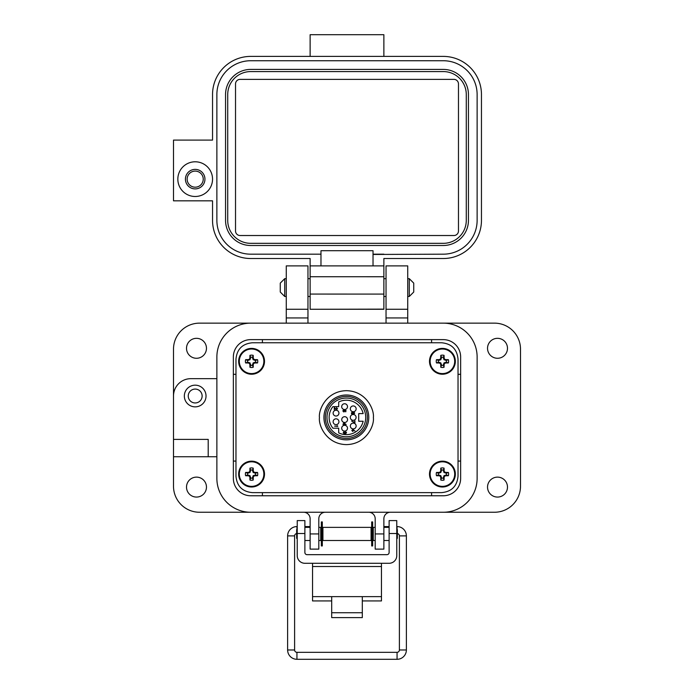 <?xml version="1.0" encoding="UTF-8"?>
<svg xmlns="http://www.w3.org/2000/svg" width="694" height="694" viewBox="0 0 694 694"><rect width="100%" height="100%" fill="white"/><g stroke="black" fill="none" stroke-linecap="round" stroke-linejoin="round"><path stroke-width="1.04" d="M441.618 342.767L252.382 342.767C242.397 343.721 236.923 349.186 235.969 359.162L235.969 476.231C236.923 486.208 242.397 491.673 252.382 492.627L441.618 492.627C451.603 491.673 457.077 486.208 458.031 476.231L458.031 359.162C457.077 349.186 451.603 343.721 441.618 342.767L252.382 342.767M325.347 417.424A21.002 21.002 0 0 1 346.349 396.421A21.002 21.002 0 0 1 367.352 417.424A21.002 21.002 0 0 1 346.349 438.426A21.002 21.002 0 0 1 325.347 417.424M365.712 417.424A19.363 19.363 0 0 1 346.349 436.786A19.363 19.363 0 0 1 326.987 417.424A19.363 19.363 0 0 1 346.349 398.061A19.363 19.363 0 0 1 365.712 417.424M346.349 400.195A17.229 17.229 0 0 1 363.153 413.598L358.711 413.598L358.711 421.258L363.153 421.258A17.229 17.229 0 0 1 338.698 432.856L338.698 428.198L332.912 428.198A17.229 17.229 0 0 1 332.912 406.649L338.698 406.649L338.698 401.991A17.229 17.229 0 0 1 346.349 400.195M353.203 420.304A2.897 2.897 0 0 0 356.1 417.406A2.897 2.897 0 0 0 353.203 414.5A2.897 2.897 0 0 0 350.305 417.406A2.897 2.897 0 0 0 353.203 420.304M353.246 428.909A2.897 2.897 0 0 0 356.143 426.012A2.897 2.897 0 0 0 353.246 423.114A2.897 2.897 0 0 0 350.349 426.012A2.897 2.897 0 0 0 353.246 428.909M344.606 431.095A2.897 2.897 0 0 0 347.503 428.198A2.897 2.897 0 0 0 344.606 425.301A2.897 2.897 0 0 0 341.7 428.198A2.897 2.897 0 0 0 344.606 431.095M344.649 422.49A2.897 2.897 0 0 0 347.547 419.592A2.897 2.897 0 0 0 344.649 416.695A2.897 2.897 0 0 0 341.743 419.592A2.897 2.897 0 0 0 344.649 422.49M344.606 409.547A2.897 2.897 0 0 0 347.503 406.649A2.897 2.897 0 0 0 344.606 403.752A2.897 2.897 0 0 0 341.7 406.649A2.897 2.897 0 0 0 344.606 409.547M353.246 411.733A2.897 2.897 0 0 0 356.143 408.835A2.897 2.897 0 0 0 353.246 405.938A2.897 2.897 0 0 0 350.349 408.835A2.897 2.897 0 0 0 353.246 411.733M336.035 416.036A2.897 2.897 0 0 0 338.932 413.138A2.897 2.897 0 0 0 336.035 410.232A2.897 2.897 0 0 0 333.137 413.138A2.897 2.897 0 0 0 336.035 416.036M336.035 424.633A2.897 2.897 0 0 0 338.932 421.735A2.897 2.897 0 0 0 336.035 418.829A2.897 2.897 0 0 0 333.137 421.735A2.897 2.897 0 0 0 336.035 424.633M352.37 414.162L353.211 413.546L353.871 413.997L354.695 413.095L353.879 412.175L353.211 412.635L352.344 412.01L351.364 413.077L352.37 414.162M354.972 431.052L352.786 429.534L351.823 430.497L352.786 431.486L353.697 430.219L354.972 431.052M346.132 424.468L343.617 422.681L343.617 424.181L342.888 424.181L343.617 424.832L346.132 424.468M336.469 407.656L337.206 408.671L336.564 409.356L334.282 407.525L334.282 409.677L334.603 408.211L336.59 409.642L337.527 408.679L336.469 407.656M337.744 426.402L337.423 425.63L337.423 426.125L334.586 426.125L337.744 426.402M345.725 431.763L346.211 432.709L345.716 433.342L344.875 432.536L344.207 433.507L343.539 432.7L344.146 431.642L343.209 432.7L344.233 433.793L345.065 433.256L345.716 433.629L346.54 432.7L345.725 431.763M345.725 411.88L346.054 410.588L344.476 410.258L343.938 411.724L343.131 410.917L343.704 409.937L342.81 410.9L343.92 412.002L344.901 410.64L345.725 410.805L345.725 411.88M354.912 422.767L354.912 420.824L354.591 422.29L351.667 421.102L354.912 422.767M353.871 413.997L353.211 413.546M351.711 413.919L351.364 413.077M352.344 412.01L353.211 412.635M353.879 412.175L354.695 413.095M351.823 430.497L352.786 429.534L353.697 429.89M336.59 409.642L335.454 409M335.592 408.757L336.564 409.356M345.716 433.629L345.065 433.256M344.233 433.793L343.209 432.7L344.146 431.642M344.146 431.928L343.704 432.171M343.539 432.7L344.207 433.507M345.196 432.536L345.716 433.342M344.961 411.013L343.92 412.002M342.81 410.9L343.704 409.937M343.704 410.223L343.131 410.917M353.879 412.453L354.365 413.086L353.879 413.711L353.35 413.095L353.879 412.453L354.365 413.086L353.879 413.711L353.35 413.095L353.879 412.453M353.029 413.06L352.136 413.832M351.693 413.086L352.335 412.297L353.029 413.103L352.361 413.876L351.693 413.086L352.335 412.297M352.769 429.82L353.402 430.488L352.769 431.2L352.144 430.514L352.769 429.82L353.402 430.488L352.769 431.2L352.144 430.514L352.769 429.82M343.946 424.181L343.946 423.236L345.317 424.181L343.946 424.181M366.354 427.556A22.425 22.425 0 0 0 366.25 407.083M346.349 439.849A22.425 22.425 0 0 1 323.925 417.424A22.425 22.425 0 0 1 346.349 394.999A22.425 22.425 0 0 1 368.774 417.424A22.425 22.425 0 0 1 346.349 439.849M319.448 417.641C318.364 425.535 326.458 444.247 346.419 444.611C366.371 444.247 374.465 425.535 373.381 417.641C374.465 409.755 366.371 391.043 346.419 390.679C326.458 391.043 318.364 409.755 319.448 417.641M235.969 359.162L235.969 476.231M252.382 492.627L441.618 492.627M458.031 476.231L458.031 359.162M487.535 487.101A9.976 9.976 0 0 0 497.511 497.069A9.976 9.976 0 0 0 507.488 487.101A9.976 9.976 0 0 0 497.511 477.125A9.976 9.976 0 0 0 487.535 487.101M186.513 487.101A9.976 9.976 0 0 0 196.489 497.069A9.976 9.976 0 0 0 206.465 487.101A9.976 9.976 0 0 0 196.489 477.125A9.976 9.976 0 0 0 186.513 487.101M186.513 348.301A9.976 9.976 0 0 0 196.489 358.278A9.976 9.976 0 0 0 206.465 348.301A9.976 9.976 0 0 0 196.489 338.325A9.976 9.976 0 0 0 186.513 348.301M487.535 348.301A9.976 9.976 0 0 0 497.511 358.278A9.976 9.976 0 0 0 507.488 348.301A9.976 9.976 0 0 0 497.511 338.325A9.976 9.976 0 0 0 487.535 348.301M206.031 396.014A10.844 10.844 0 0 1 195.188 406.858A10.844 10.844 0 0 1 184.344 396.014A10.844 10.844 0 0 1 195.188 385.17A10.844 10.844 0 0 1 206.031 396.014M386.038 309.264L386.038 265.889L407.725 265.889L407.725 309.264L386.038 309.264L386.038 323.144M286.275 309.264L286.275 265.889L307.963 265.889L307.963 309.264L286.275 309.264L286.275 323.144L250.708 323.144A33.833 33.833 0 0 0 216.875 356.976L216.875 378.664L190.85 378.664A17.35 17.35 0 0 0 173.5 396.014L173.5 349.169A26.025 26.025 0 0 1 199.525 323.144L494.475 323.144A26.025 26.025 0 0 1 520.5 349.169L520.5 486.234A26.025 26.025 0 0 1 494.475 512.25L390.375 512.25A6.506 6.506 0 0 0 383.869 518.756L383.869 549.119L375.194 549.119L375.194 533.938L383.869 533.938M202.127 396.014A6.94 6.94 0 0 1 195.188 402.954A6.94 6.94 0 0 1 188.248 396.014A6.94 6.94 0 0 1 195.188 389.074A6.94 6.94 0 0 1 202.127 396.014M310.131 533.938L318.806 533.938L318.806 549.119L310.131 549.119L310.131 518.756A6.506 6.506 0 0 0 303.625 512.25L199.525 512.25A26.025 26.025 0 0 1 173.5 486.234L173.5 396.014M407.725 309.264L407.725 323.144L443.293 323.144A33.833 33.833 0 0 1 477.125 356.976L477.125 478.426L477.125 356.976M173.5 456.739L216.875 456.739L216.875 478.426A33.833 33.833 0 0 0 250.708 512.25L443.293 512.25A33.833 33.833 0 0 0 477.125 478.426M318.806 533.938L318.806 518.756A6.506 6.506 0 0 1 325.312 512.25M368.688 512.25A6.506 6.506 0 0 1 375.194 518.756L375.194 533.938M307.963 323.144L307.963 317.939L286.275 317.939M173.5 439.389L208.2 439.389L208.2 456.739M307.963 309.264L307.963 317.939M262.419 492.627L262.419 495.768M431.581 495.768L431.581 492.627M460.643 461.076L458.031 461.076M443.293 339.626A17.35 17.35 0 0 1 460.643 356.976L460.643 478.426A17.35 17.35 0 0 1 443.293 495.768L250.708 495.768A17.35 17.35 0 0 1 233.358 478.426L233.358 356.976A17.35 17.35 0 0 1 250.708 339.626L443.293 339.626A17.35 17.35 0 0 1 460.643 356.976M235.969 461.076L233.358 461.076M460.643 374.326L458.031 374.326M431.581 339.626L431.581 342.767M262.419 339.626L262.419 342.767M233.358 374.326L235.969 374.326M216.875 356.976L216.875 478.426M362.311 600.935L381.457 600.935L381.457 563.285M312.543 563.285L312.543 600.935L331.689 600.935M381.457 596.632L362.311 596.632L362.311 617.599L331.689 617.599L331.689 596.632L312.543 596.632M304.883 533.513L297.232 533.513L297.232 520.595L304.883 520.595L304.883 552.485A2.186 2.186 0 0 0 307.069 554.671L386.931 554.671A2.186 2.186 0 0 0 389.117 552.485L389.117 520.595L396.768 520.595L396.768 533.513L389.117 533.513M297.232 533.513L297.232 555.625A7.66 7.66 0 0 0 304.883 563.285L389.117 563.285A7.66 7.66 0 0 0 396.768 555.625L396.768 533.513M322.927 527.371L322.927 540.505L371.073 540.505L371.073 527.371L322.927 527.371M375.194 540.505L373.268 540.505L373.268 527.371L375.194 527.371M318.806 527.371L320.732 527.371L320.732 540.505L318.806 540.505M396.768 538.882L397.341 538.318L397.341 529.565L396.768 528.993M297.232 528.993L296.659 529.565L296.659 538.318L297.232 538.882M322.311 521.931L322.311 545.944L321.348 545.944L321.348 521.931L322.311 521.931M372.652 521.931L372.652 545.944L371.689 545.944L371.689 521.931L372.652 521.931M284.714 296.477L280.263 292.027L280.263 283.126L284.714 278.676L284.714 296.477L286.275 296.477M407.725 296.477L409.287 296.477L409.287 278.676L407.725 278.676M409.287 296.477L413.737 292.027L413.737 283.126L409.287 278.676M296.937 529.288L296.937 526.572A9.317 9.317 0 0 0 287.62 535.889L287.62 649.983A9.317 9.317 0 0 0 296.937 659.3L296.937 652.317L397.063 652.317A2.325 2.325 0 0 0 399.388 649.983L399.388 535.889A2.325 2.325 0 0 0 397.341 533.573M296.659 533.573A2.325 2.325 0 0 0 294.612 535.889L294.612 649.983A2.325 2.325 0 0 0 296.937 652.317M309.671 527.371L309.741 526.572L304.883 526.572M296.937 659.3L397.063 659.3A9.317 9.317 0 0 0 406.38 649.983L406.38 535.889A9.317 9.317 0 0 0 397.063 526.572L396.768 526.572M322.927 528.897L322.311 528.793M321.348 528.62L320.732 528.516M389.117 526.572L384.259 526.572L384.329 527.371L383.869 526.642M373.268 528.516L372.652 528.62M371.689 528.793L371.073 528.897M177.838 179.139A17.35 17.35 0 0 1 195.188 161.789A17.35 17.35 0 0 1 212.538 179.139A17.35 17.35 0 0 1 195.188 196.489A17.35 17.35 0 0 1 177.838 179.139M195.188 169.379A9.759 9.759 0 0 0 185.428 179.139A9.759 9.759 0 0 0 195.188 188.898A9.759 9.759 0 0 0 204.947 179.139A9.759 9.759 0 0 0 195.188 169.379M240.081 79.376L453.919 79.376A4.554 4.554 0 0 1 458.474 83.931L458.474 230.972A4.554 4.554 0 0 1 453.928 235.526L240.081 235.526A4.554 4.554 0 0 1 235.526 230.972L235.526 83.931A4.554 4.554 0 0 1 240.081 79.376M443.293 71.577L250.708 71.577A22.989 22.989 0 0 0 227.719 94.566L227.719 220.345A22.989 22.989 0 0 0 250.708 243.334L443.293 243.334A22.989 22.989 0 0 0 466.281 220.345L466.281 94.566A22.989 22.989 0 0 0 443.293 71.577L383.869 71.577M225.55 220.345A25.158 25.158 0 0 0 250.708 245.503L443.293 245.503A25.158 25.158 0 0 0 468.45 220.345L468.45 94.566A25.158 25.158 0 0 0 443.293 69.409L250.708 69.409A25.158 25.158 0 0 0 225.55 94.566L225.55 220.345M443.293 69.409L383.869 69.409M383.869 254.178L373.025 254.178L373.025 250.708L320.975 250.708L320.975 265.889L373.025 265.889L373.025 254.464L443.293 254.178A33.833 33.833 0 0 0 477.125 220.345L477.125 94.566A33.833 33.833 0 0 0 443.293 60.734L250.708 60.734A33.833 33.833 0 0 0 216.875 94.566L216.875 220.345A33.833 33.833 0 0 0 250.708 254.178L320.975 254.178M443.293 60.734L383.869 60.725M310.131 265.889L310.131 258.515L250.708 258.515A38.17 38.17 0 0 1 212.538 220.345L212.538 200.826L173.5 200.826L173.5 140.101L212.538 140.101L212.538 94.566A38.17 38.17 0 0 1 250.708 56.396L443.293 56.396A38.17 38.17 0 0 1 481.463 94.566L481.463 220.345A38.17 38.17 0 0 1 443.293 258.515L383.869 258.515L383.869 265.889L310.131 265.889L310.131 309.264L383.869 309.264L383.869 302.15M310.131 294.074L383.869 294.091L383.869 265.889M383.869 294.091L383.869 309.264L317.722 309.264L383.869 309.134M310.131 56.388L310.131 34.7L383.869 34.7L383.869 56.388M195.188 171.097A8.05 8.05 0 0 1 203.238 179.139A8.05 8.05 0 0 1 195.188 187.189A8.05 8.05 0 0 1 187.146 179.139A8.05 8.05 0 0 1 195.188 171.097M443.379 478.079L443.995 475.659L446.416 475.043A4.103 4.103 0 0 0 446.416 473.135L443.995 472.51L443.379 470.09A4.103 4.103 0 0 0 441.471 470.09L440.846 472.51L438.426 473.135A4.103 4.103 0 0 0 438.426 475.043L440.846 475.659L441.471 478.079A4.103 4.103 0 0 0 443.379 478.079L444.056 480.048A18.738 1.631 -90 0 0 444.117 477.307A18.695 1.631 -67.5 0 0 444.568 476.231A18.695 1.631 -22.5 0 0 445.643 475.78A18.738 1.631 0 0 0 448.385 475.72A6.177 6.177 0 0 0 448.385 472.458A18.738 1.631 180 0 0 445.643 472.397A18.695 1.631 -157.5 0 0 444.568 471.937A18.695 1.631 -112.5 0 0 444.117 470.862A18.738 1.631 -90 0 0 444.056 468.129A6.177 6.177 0 0 0 440.794 468.129A18.738 1.631 90 0 0 440.733 470.862A18.695 1.631 112.5 0 0 440.274 471.937A18.695 1.631 157.5 0 0 439.198 472.397A18.738 1.631 180 0 0 436.465 472.458A6.177 6.177 0 0 0 436.465 475.72A18.738 1.631 0 0 0 439.198 475.78A18.695 1.631 22.5 0 0 440.274 476.231A18.695 1.631 67.5 0 0 440.733 477.307A18.738 1.631 90 0 0 440.794 480.048A6.177 6.177 0 0 0 444.056 480.048M446.416 473.135L448.385 472.458M455.342 474.089A12.917 12.917 0 0 0 442.425 461.163A12.917 12.917 0 0 0 429.499 474.089A12.917 12.917 0 0 0 442.425 487.006A12.917 12.917 0 0 0 455.342 474.089M442.425 486.364A12.275 12.275 0 0 0 454.7 474.089A12.275 12.275 0 0 0 442.425 461.805A12.275 12.275 0 0 0 430.141 474.089A12.275 12.275 0 0 0 442.425 486.364M443.379 470.09L444.056 468.129M441.471 470.09L440.794 468.129M443.379 471.009L444.117 470.862M443.995 472.51L444.568 471.937M445.496 473.135L445.643 472.397M446.416 475.043L448.385 475.72M445.496 475.043L445.643 475.78M443.995 475.659L444.568 476.231M443.379 477.16L444.117 477.307M441.471 478.079L440.794 480.048M441.471 477.16L440.733 477.307M440.846 475.659L440.274 476.231M439.345 475.043L439.198 475.78M438.426 475.043L436.465 475.72M438.426 473.135L436.465 472.458M439.345 473.135L439.198 472.397M440.846 472.51L440.274 471.937M441.471 471.009L440.733 470.862M252.529 478.079L253.154 475.659L255.574 475.043A4.103 4.103 0 0 0 255.574 473.135L253.154 472.51L252.529 470.09A4.103 4.103 0 0 0 250.621 470.09L250.005 472.51L247.584 473.135A4.103 4.103 0 0 0 247.584 475.043L250.005 475.659L250.621 478.079A4.103 4.103 0 0 0 252.529 478.079L253.206 480.048A18.738 1.631 -90 0 0 253.267 477.307A18.695 1.631 -67.5 0 0 253.726 476.231A18.695 1.631 -22.5 0 0 254.802 475.78A18.738 1.631 0 0 0 257.535 475.72A6.177 6.177 0 0 0 257.535 472.458A18.738 1.631 180 0 0 254.802 472.397A18.695 1.631 -157.5 0 0 253.726 471.937A18.695 1.631 -112.5 0 0 253.267 470.862A18.738 1.631 -90 0 0 253.206 468.129A6.177 6.177 0 0 0 249.944 468.129A18.738 1.631 90 0 0 249.883 470.862A18.695 1.631 112.5 0 0 249.432 471.937A18.695 1.631 157.5 0 0 248.357 472.397A18.738 1.631 180 0 0 245.615 472.458A6.177 6.177 0 0 0 245.615 475.72A18.738 1.631 0 0 0 248.357 475.78A18.695 1.631 22.5 0 0 249.432 476.231A18.695 1.631 67.5 0 0 249.883 477.307A18.738 1.631 90 0 0 249.944 480.048A6.177 6.177 0 0 0 253.206 480.048M255.574 473.135L257.535 472.458M264.501 474.089A12.917 12.917 0 0 0 251.575 461.163A12.917 12.917 0 0 0 238.658 474.089A12.917 12.917 0 0 0 251.575 487.006A12.917 12.917 0 0 0 264.501 474.089M251.575 486.364A12.275 12.275 0 0 0 263.859 474.089A12.275 12.275 0 0 0 251.575 461.805A12.275 12.275 0 0 0 239.3 474.089A12.275 12.275 0 0 0 251.575 486.364M252.529 470.09L253.206 468.129M250.621 470.09L249.944 468.129M252.529 471.009L253.267 470.862M253.154 472.51L253.726 471.937M254.655 473.135L254.802 472.397M255.574 475.043L257.535 475.72M254.655 475.043L254.802 475.78M253.154 475.659L253.726 476.231M252.529 477.16L253.267 477.307M250.621 478.079L249.944 480.048M250.621 477.16L249.883 477.307M250.005 475.659L249.432 476.231M248.504 475.043L248.357 475.78M247.584 475.043L245.615 475.72M247.584 473.135L245.615 472.458M248.504 473.135L248.357 472.397M250.005 472.51L249.432 471.937M250.621 471.009L249.883 470.862M443.379 365.304L443.995 362.884L446.416 362.268A4.103 4.103 0 0 0 446.416 360.36L443.995 359.735L443.379 357.315A4.103 4.103 0 0 0 441.471 357.315L440.846 359.735L438.426 360.36A4.103 4.103 0 0 0 438.426 362.268L440.846 362.884L441.471 365.304A4.103 4.103 0 0 0 443.379 365.304L444.056 367.273A18.738 1.631 -90 0 0 444.117 364.532A18.695 1.631 -67.5 0 0 444.568 363.456A18.695 1.631 -22.5 0 0 445.643 363.005A18.738 1.631 0 0 0 448.385 362.945A6.177 6.177 0 0 0 448.385 359.683A18.738 1.631 180 0 0 445.643 359.622A18.695 1.631 -157.5 0 0 444.568 359.162A18.695 1.631 -112.5 0 0 444.117 358.087A18.738 1.631 -90 0 0 444.056 355.354A6.177 6.177 0 0 0 440.794 355.354A18.738 1.631 90 0 0 440.733 358.087A18.695 1.631 112.5 0 0 440.274 359.162A18.695 1.631 157.5 0 0 439.198 359.622A18.738 1.631 180 0 0 436.465 359.683A6.177 6.177 0 0 0 436.465 362.945A18.738 1.631 0 0 0 439.198 363.005A18.695 1.631 22.5 0 0 440.274 363.456A18.695 1.631 67.5 0 0 440.733 364.532A18.738 1.631 90 0 0 440.794 367.273A6.177 6.177 0 0 0 444.056 367.273M446.416 360.36L448.385 359.683M455.342 361.314A12.917 12.917 0 0 0 442.425 348.397A12.917 12.917 0 0 0 429.499 361.314A12.917 12.917 0 0 0 442.425 374.231A12.917 12.917 0 0 0 455.342 361.314M442.425 373.589A12.275 12.275 0 0 0 454.7 361.314A12.275 12.275 0 0 0 442.425 349.03A12.275 12.275 0 0 0 430.141 361.314A12.275 12.275 0 0 0 442.425 373.589M443.379 357.315L444.056 355.354M441.471 357.315L440.794 355.354M443.379 358.234L444.117 358.087M443.995 359.735L444.568 359.162M445.496 360.36L445.643 359.622M446.416 362.268L448.385 362.945M445.496 362.268L445.643 363.005M443.995 362.884L444.568 363.456M443.379 364.393L444.117 364.532M441.471 365.304L440.794 367.273M441.471 364.393L440.733 364.532M440.846 362.884L440.274 363.456M439.345 362.268L439.198 363.005M438.426 362.268L436.465 362.945M438.426 360.36L436.465 359.683M439.345 360.36L439.198 359.622M440.846 359.735L440.274 359.162M441.471 358.234L440.733 358.087M252.529 365.304L253.154 362.884L255.574 362.268A4.103 4.103 0 0 0 255.574 360.36L253.154 359.735L252.529 357.315A4.103 4.103 0 0 0 250.621 357.315L250.005 359.735L247.584 360.36A4.103 4.103 0 0 0 247.584 362.268L250.005 362.884L250.621 365.304A4.103 4.103 0 0 0 252.529 365.304L253.206 367.273A18.738 1.631 -90 0 0 253.267 364.532A18.695 1.631 -67.5 0 0 253.726 363.456A18.695 1.631 -22.5 0 0 254.802 363.005A18.738 1.631 0 0 0 257.535 362.945A6.177 6.177 0 0 0 257.535 359.683A18.738 1.631 180 0 0 254.802 359.622A18.695 1.631 -157.5 0 0 253.726 359.162A18.695 1.631 -112.5 0 0 253.267 358.087A18.738 1.631 -90 0 0 253.206 355.354A6.177 6.177 0 0 0 249.944 355.354A18.738 1.631 90 0 0 249.883 358.087A18.695 1.631 112.5 0 0 249.432 359.162A18.695 1.631 157.5 0 0 248.357 359.622A18.738 1.631 180 0 0 245.615 359.683A6.177 6.177 0 0 0 245.615 362.945A18.738 1.631 0 0 0 248.357 363.005A18.695 1.631 22.5 0 0 249.432 363.456A18.695 1.631 67.5 0 0 249.883 364.532A18.738 1.631 90 0 0 249.944 367.273A6.177 6.177 0 0 0 253.206 367.273M255.574 360.36L257.535 359.683M264.501 361.314A12.917 12.917 0 0 0 251.575 348.397A12.917 12.917 0 0 0 238.658 361.314A12.917 12.917 0 0 0 251.575 374.231A12.917 12.917 0 0 0 264.501 361.314M251.575 373.589A12.275 12.275 0 0 0 263.859 361.314A12.275 12.275 0 0 0 251.575 349.03A12.275 12.275 0 0 0 239.3 361.314A12.275 12.275 0 0 0 251.575 373.589M252.529 357.315L253.206 355.354M250.621 357.315L249.944 355.354M252.529 358.234L253.267 358.087M253.154 359.735L253.726 359.162M254.655 360.36L254.802 359.622M255.574 362.268L257.535 362.945M254.655 362.268L254.802 363.005M253.154 362.884L253.726 363.456M252.529 364.393L253.267 364.532M250.621 365.304L249.944 367.273M250.621 364.393L249.883 364.532M250.005 362.884L249.432 363.456M248.504 362.268L248.357 363.005M247.584 362.268L245.615 362.945M247.584 360.36L245.615 359.683M248.504 360.36L248.357 359.622M250.005 359.735L249.432 359.162M250.621 358.234L249.883 358.087M407.725 317.939L386.038 317.939M331.689 596.632L362.311 596.632M381.457 566.512L312.543 566.512M331.689 612.733L362.311 612.733M294.612 535.889L287.62 535.889M287.62 649.983L294.612 649.983M397.063 659.3L397.063 652.317M406.38 649.983L399.388 649.983M406.38 535.889L399.388 535.889M397.063 526.572L397.063 529.288M310.131 276.724L383.869 276.741M310.131 309.264L317.722 309.264L310.131 309.264M442.425 461.163A12.917 12.917 0 0 0 429.499 474.089A12.917 12.917 0 0 0 442.425 487.006M251.575 461.163A12.917 12.917 0 0 0 238.658 474.089A12.917 12.917 0 0 0 251.575 487.006M442.425 348.397A12.917 12.917 0 0 0 429.499 361.314A12.917 12.917 0 0 0 442.425 374.231M251.575 348.397A12.917 12.917 0 0 0 238.658 361.314A12.917 12.917 0 0 0 251.575 374.231M371.073 529.565L371.689 529.565M372.652 529.565L373.268 529.565M320.732 529.565L321.348 529.565M322.311 529.565L322.927 529.565M383.869 527.371L389.117 527.371M304.883 527.371L310.131 527.371M371.073 538.318L371.689 538.318M372.652 538.318L373.268 538.318M320.732 538.318L321.348 538.318M322.311 538.318L322.927 538.318M383.869 540.505L389.117 540.505M304.883 540.505L310.131 540.505M284.714 278.676L286.275 278.676M307.963 278.676L310.131 278.676M383.869 278.676L386.038 278.676M307.963 296.477L310.131 296.477M383.869 296.477L386.038 296.477"/></g></svg>
